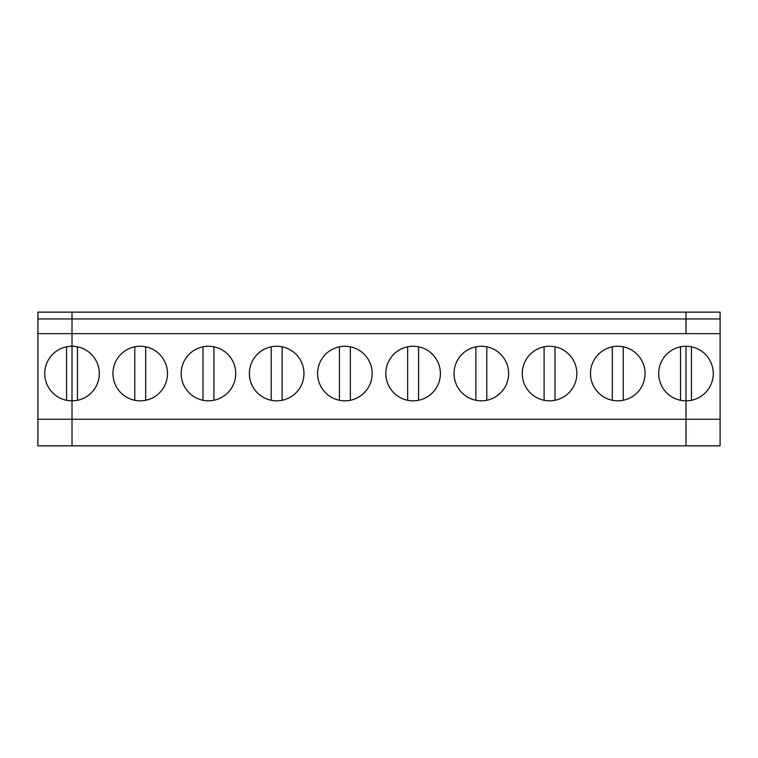 <?xml version="1.0" encoding="UTF-8"?>
<svg xmlns="http://www.w3.org/2000/svg" width="758" height="758" viewBox="0 0 758 758"><rect width="100%" height="100%" fill="white"/><g stroke="black" fill="none" stroke-linecap="round" stroke-linejoin="round"><path stroke-width="1.14" d="M37.9 419.25L37.9 318.966L72.01 318.966L72.01 346.254A27.288 27.288 0 0 1 99.298 373.542A27.288 27.288 0 0 1 72.01 400.83A27.288 27.288 0 0 1 44.722 373.542A27.288 27.288 0 0 1 72.01 346.254L72.01 445.856L37.9 445.856L37.9 419.25L685.99 419.25L685.99 445.856L720.1 445.856L720.1 333.643L685.99 333.643L685.99 318.966L720.1 318.966L720.1 333.643M37.9 318.966L37.9 312.144L72.01 312.144L72.01 318.966L685.99 318.966L685.99 312.144L720.1 312.144L720.1 318.966M691.448 400.281L691.448 346.804M37.9 333.643L72.01 333.643L72.01 445.856L685.99 445.856L685.99 346.254A27.288 27.288 0 0 1 713.278 373.542A27.288 27.288 0 0 1 685.99 400.83A27.288 27.288 0 0 1 658.702 373.542A27.288 27.288 0 0 1 685.99 346.254L685.99 419.25L720.1 419.25M66.552 346.804L66.552 400.281M72.01 312.144L685.99 312.144L685.99 333.643L72.01 333.643L72.01 312.144M555.008 400.281L555.008 346.804M617.77 400.83A27.288 27.288 0 0 1 594.139 359.898A27.288 27.288 0 0 1 641.401 359.898A27.288 27.288 0 0 1 617.77 400.83M134.772 346.804L134.772 400.281M140.23 400.83A27.288 27.288 0 0 1 116.599 359.898A27.288 27.288 0 0 1 163.861 359.898A27.288 27.288 0 0 1 140.23 400.83M208.45 400.83A27.288 27.288 0 0 1 184.819 359.898A27.288 27.288 0 0 1 232.081 359.898A27.288 27.288 0 0 1 208.45 400.83M276.67 400.83A27.288 27.288 0 0 1 253.039 359.898A27.288 27.288 0 0 1 300.301 359.898A27.288 27.288 0 0 1 276.67 400.83M344.89 400.83A27.288 27.288 0 0 1 321.259 359.898A27.288 27.288 0 0 1 368.521 359.898A27.288 27.288 0 0 1 344.89 400.83M413.11 400.83A27.288 27.288 0 0 1 389.479 359.898A27.288 27.288 0 0 1 436.741 359.898A27.288 27.288 0 0 1 413.11 400.83M481.33 400.83A27.288 27.288 0 0 1 457.699 359.898A27.288 27.288 0 0 1 504.961 359.898A27.288 27.288 0 0 1 481.33 400.83M549.55 400.83A27.288 27.288 0 0 1 525.919 359.898A27.288 27.288 0 0 1 573.181 359.898A27.288 27.288 0 0 1 549.55 400.83M612.312 346.804L612.312 400.281M486.788 400.281L486.788 346.804A27.288 27.288 0 0 1 486.788 400.281M544.092 346.804L544.092 400.281M418.568 400.281L418.568 346.804A27.288 27.288 0 0 1 418.568 400.281M475.872 346.804A27.288 27.288 0 0 0 475.872 400.281L475.872 346.804M350.348 400.281L350.348 346.804M407.652 346.804A27.288 27.288 0 0 0 407.652 400.281L407.652 346.804M282.128 400.281L282.128 346.804M339.432 346.804L339.432 400.281M213.908 400.281L213.908 346.804M271.212 346.804L271.212 400.281M145.688 400.281L145.688 346.804M202.992 346.804L202.992 400.281M77.468 400.281L77.468 346.804A27.288 27.288 0 0 1 77.468 400.281M680.532 346.804A27.288 27.288 0 0 0 680.532 400.281L680.532 346.804M623.228 400.281L623.228 346.804"/></g></svg>
